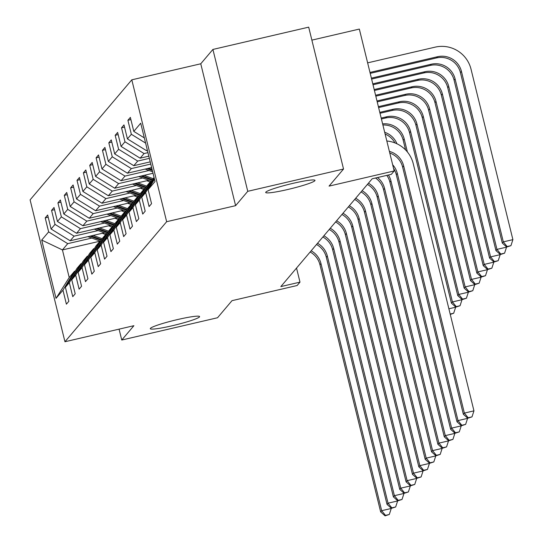 <?xml version="1.0" encoding="UTF-8"?>
<svg xmlns="http://www.w3.org/2000/svg" width="543" height="543" viewBox="0 0 543 543"><rect width="100%" height="100%" fill="white"/><g stroke="black" fill="none" stroke-linecap="round" stroke-linejoin="round"><path stroke-width="0.81" d="M177.554 319.555A25.385 2.389 -13.8 0 1 199.593 316.583A25.385 2.389 -13.8 0 1 172.335 325.719A25.385 2.389 -13.8 0 1 150.296 328.691A25.385 2.389 -13.8 0 1 177.554 319.555M292.955 183.351A25.385 2.389 -13.8 0 1 314.994 180.371A25.385 2.389 -13.8 0 1 287.736 189.507A25.385 2.389 -13.8 0 1 265.697 192.48A25.385 2.389 -13.8 0 1 292.955 183.351M131.8 79.828L30.103 199.865L64.95 341.744L166.647 221.707L131.8 79.828L200.761 63.782L235.608 205.661L247.757 191.312L212.91 49.44L200.761 63.782M212.91 49.44L308.689 27.15L343.536 169.029L329.058 186.113L394.184 170.957L359.337 29.078L311.872 40.128M119.08 329.146L121.754 340.033L217.533 317.75L232.004 300.666L297.136 285.509L299.987 282.136L296.532 268.066M247.757 191.312L343.536 169.029M100.19 241.133L62.431 249.916L69.219 277.527L74.52 271.269L62.961 290.172L66.395 304.168L68.846 301.284L65.404 287.288L69.321 282.665L72.762 296.661L75.206 293.777L71.771 279.781L75.681 275.158L79.122 289.154L81.565 286.263L78.131 272.267L82.047 267.651L85.482 281.647L87.932 278.756L84.491 264.76L88.407 260.138L91.842 274.134L94.292 271.249L90.851 257.253L94.767 252.631L98.208 266.627L100.652 263.742L97.211 249.746L101.127 245.124L104.568 259.12L107.012 256.235L103.577 242.239L107.487 237.617L110.928 251.613L113.372 248.721L109.937 234.725L113.854 230.11L117.288 244.106L119.738 241.214L116.297 227.218L120.213 222.596L123.648 236.599L126.098 233.707L122.657 219.711L126.573 215.089L130.015 229.085L132.458 226.2L129.024 212.204L132.933 207.582L136.374 221.578L138.818 218.693L135.383 204.697L139.3 200.075L142.734 214.071L145.185 211.179L141.743 197.184L145.66 192.568L149.094 206.564L151.545 203.673L148.103 189.677L155.04 181.498L140.718 123.213L133.788 131.392L130.354 117.397L127.904 120.288L130.89 119.589M62.961 290.172L56.031 298.358L41.709 240.074L48.646 231.888L45.205 217.892L48.191 217.2M127.904 120.288L131.345 134.284L127.429 138.899L123.987 124.904L121.544 127.795L124.978 141.791L121.069 146.413L117.627 132.417L115.184 135.302L118.618 149.298L114.702 153.92L111.267 139.924L108.817 142.809L112.258 156.805L108.342 161.427L104.908 147.431L102.457 150.316L105.899 164.312L101.982 168.934L98.541 154.938L96.097 157.83L99.539 171.826L95.622 176.441L92.181 162.445L89.738 165.337L93.172 179.333L89.262 183.948L85.821 169.952L83.378 172.844L86.812 186.84L82.896 191.462L79.461 177.466L77.011 180.351L80.452 194.346L76.536 198.969L73.101 184.973L70.651 187.858L74.092 201.853L70.176 206.476L66.735 192.48L64.291 195.365L67.726 209.367L63.816 213.983L60.375 199.987L57.931 202.878L61.366 216.874L57.449 221.49L54.015 207.494L51.565 210.385L55.006 224.381L51.09 229.003L47.655 215.008L45.205 217.892M394.184 170.957L391.333 174.33L372.179 178.783L280.833 286.595L299.987 282.136M65.404 287.288L76.963 268.385L80.88 263.762L81.674 263.579M104.351 232.818L70.183 240.773L74.099 236.151L98.147 230.558M80.88 263.762L69.321 282.665M51.09 229.003L70.183 240.773M55.006 224.381L74.099 236.151M71.771 279.781L83.323 260.871L87.24 256.255L88.034 256.065M110.718 225.311L76.543 233.266L80.459 228.644L104.507 223.051M87.24 256.255L75.681 275.158M57.449 221.49L76.543 233.266M61.366 216.874L80.459 228.644M78.131 272.267L89.683 253.364L93.6 248.742L94.394 248.558M117.078 217.804L82.903 225.759L86.819 221.137L110.874 215.537M93.6 248.742L82.047 267.651M63.816 213.983L82.903 225.759M67.726 209.367L86.819 221.137M84.491 264.76L96.05 245.857L99.96 241.235L100.754 241.051M123.437 210.297L89.269 218.245L93.179 213.63L117.234 208.03M99.96 241.235L88.407 260.138M70.176 206.476L89.269 218.245M74.092 201.853L93.179 213.63M90.851 257.253L102.41 238.35L106.326 233.728L107.12 233.544M129.797 202.79L95.629 210.738L99.545 206.123L123.594 200.523M106.326 233.728L94.767 252.631M76.536 198.969L95.629 210.738M80.452 194.346L99.545 206.123M97.211 249.746L108.77 230.843L112.686 226.221L113.48 226.037M136.164 195.283L101.989 203.231L105.905 198.609L129.953 193.016M112.686 226.221L101.127 245.124M82.896 191.462L101.989 203.231M86.812 186.84L105.905 198.609M103.577 242.239L115.13 223.329L119.046 218.714L119.84 218.53M142.524 187.769L108.349 195.724L112.265 191.102L136.313 185.509M119.046 218.714L107.487 237.617M89.262 183.948L108.349 195.724M93.172 179.333L112.265 191.102M109.937 234.725L121.496 215.822L125.406 211.207L126.2 211.017M148.884 180.262L114.709 188.217L118.625 183.595L142.68 177.995M125.406 211.207L113.854 230.11M95.622 176.441L114.709 188.217M99.539 171.826L118.625 183.595M116.297 227.218L127.856 208.315L131.773 203.693L132.567 203.51M153.017 173.271L121.075 180.71L124.985 176.088L149.04 170.488M131.773 203.693L120.213 222.596M101.982 168.934L121.075 180.71M105.899 164.312L124.985 176.088M122.657 219.711L134.216 200.808L138.132 196.186L138.927 196.003M151.619 167.57L127.435 173.197L131.352 168.581L150.757 164.061M138.132 196.186L126.573 215.089M108.342 161.427L127.435 173.197M112.258 156.805L131.352 168.581M129.024 212.204L140.576 193.301L144.492 188.679L145.286 188.496M150.214 161.868L133.795 165.69L137.712 161.067L149.352 158.359M144.492 188.679L132.933 207.582M114.702 153.92L133.795 165.69M118.618 149.298L137.712 161.067M135.383 204.697L146.936 185.794L150.852 181.172L151.646 180.989M148.816 156.167L140.155 158.183L144.071 153.56L147.954 152.658M150.852 181.172L139.3 200.075M121.069 146.413L140.155 158.183M124.978 141.791L144.071 153.56M141.743 197.184L154.036 177.418M147.418 150.465L146.522 150.676L147.255 149.807M154.287 178.45L145.66 192.568M127.429 138.899L146.522 150.676M131.345 134.284L145.599 143.074M154.483 179.244L148.103 189.677M133.788 131.392L144.329 137.895M235.608 205.661L166.647 221.707M121.754 340.033L133.904 325.691L64.95 341.744M74.52 271.269L75.314 271.086M91.787 238.065L67.732 243.658L62.431 249.916L41.709 240.074M69.219 277.527L56.031 298.358M48.646 231.888L67.732 243.658M121.544 127.795L124.53 127.096M115.184 135.302L118.17 134.61M108.817 142.809L111.804 142.117M102.457 150.316L105.444 149.624M96.097 157.83L99.084 157.131M89.738 165.337L92.724 164.638M83.378 172.844L86.357 172.151M77.011 180.351L79.997 179.658M70.651 187.858L73.638 187.165M64.291 195.365L67.278 194.672M57.931 202.878L60.918 202.179M51.565 210.385L54.551 209.693M389.379 151.388A19.833 19.575 -139.7 0 1 403.673 165.948L464.374 413.087L473.951 410.854L413.25 163.721A29.743 29.37 40.3 0 0 386.826 141.004M389.786 153.031A19.833 19.575 -139.7 0 1 402.655 167.149L463.355 414.289L464.374 413.087L468.168 417.764L467.761 418.246L471.996 416.868L468.168 417.764M471.996 416.868L473.951 410.854M463.355 414.289L467.761 418.246M370.211 73.359L436.572 57.918A19.833 19.575 -139.7 0 1 460.437 72.633L502.302 243.074L503.32 241.873L512.897 239.646L471.032 69.199A29.743 29.37 40.3 0 0 435.242 47.126L367.631 62.859M369.987 72.443L437.59 56.71A19.833 19.575 -139.7 0 1 461.455 71.425L503.32 241.873L507.114 246.549L506.707 247.031L510.943 245.66L507.114 246.549M510.943 245.66L512.897 239.646M502.302 243.074L506.707 247.031M392.664 164.76A19.833 19.575 -139.7 0 1 397.313 173.455L458.014 420.594L467.591 418.361L467.509 418.015M393.566 168.425A19.833 19.575 -139.7 0 1 396.295 174.663L456.996 421.796L458.014 420.594L461.808 425.271L461.401 425.753L465.636 424.375L461.808 425.271M465.636 424.375L467.591 418.361M456.996 421.796L461.401 425.753M388.401 175.009A19.833 19.575 -139.7 0 1 390.953 180.962L451.654 428.101L461.231 425.875L461.143 425.522M386.82 175.375A19.833 19.575 -139.7 0 1 389.928 182.17L450.636 429.303L451.654 428.101L455.448 432.778L455.041 433.26L459.276 431.889L455.448 432.778M459.276 431.889L461.231 425.875M450.636 429.303L455.041 433.26M371.392 78.144L431.23 64.223A19.833 19.575 -139.7 0 1 455.095 78.939L496.96 249.38L506.538 247.153L506.456 246.8M371.616 79.061L430.212 65.425A19.833 19.575 -139.7 0 1 454.077 80.14L495.942 250.581L496.96 249.38L500.755 254.056L500.347 254.538L504.583 253.167L500.755 254.056M504.583 253.167L506.538 247.153M495.942 250.581L500.347 254.538M372.79 83.846L424.87 71.73A19.833 19.575 -139.7 0 1 448.735 86.446L490.6 256.887L500.178 254.66L500.089 254.314M373.014 84.762L423.852 72.932A19.833 19.575 -139.7 0 1 447.717 87.647L489.582 258.095L490.6 256.887L494.395 261.563L493.981 262.045L498.223 260.674L494.395 261.563M498.223 260.674L500.178 254.66M489.582 258.095L493.981 262.045M377.534 177.541A19.833 19.575 -139.7 0 1 384.587 188.475L445.294 435.608L454.871 433.382L454.783 433.029M375.518 178.009A19.833 19.575 -139.7 0 1 383.568 189.677L444.276 436.81L445.294 435.608L449.081 440.285L448.674 440.767L452.916 439.396L449.081 440.285M452.916 439.396L454.871 433.382M444.276 436.81L448.674 440.767M368.419 183.222A19.833 19.575 -139.7 0 1 378.227 195.982L438.934 443.115L448.511 440.889L448.423 440.543M367.401 184.423A19.833 19.575 -139.7 0 1 377.209 197.184L437.909 444.323L438.934 443.115L442.721 447.792L442.314 448.274L446.556 446.903L442.721 447.792M446.556 446.903L448.511 440.889M437.909 444.323L442.314 448.274M362.059 190.729A19.833 19.575 -139.7 0 1 371.867 203.489L432.567 450.622L442.145 448.396L442.063 448.05M361.034 191.937A19.833 19.575 -139.7 0 1 370.849 204.691L431.549 451.83L432.567 450.622L436.362 455.305L435.954 455.781L440.19 454.41L436.362 455.305M440.19 454.41L442.145 448.396M431.549 451.83L435.954 455.781M374.188 89.547L418.51 79.237A19.833 19.575 -139.7 0 1 442.375 93.953L484.241 264.4L493.818 262.167L493.73 261.821M374.412 90.464L417.492 80.439A19.833 19.575 -139.7 0 1 441.35 95.154L483.216 265.602L484.241 264.4L488.028 269.077L487.621 269.559L491.863 268.181L488.028 269.077M491.863 268.181L493.818 262.167M483.216 265.602L487.621 269.559M145.164 169.077L152.658 171.812M150.431 167.848L151.809 168.35M147.167 168.608L152.339 170.495M152.128 169.667L148.429 168.316M375.593 95.249L412.151 86.744A19.833 19.575 -139.7 0 1 436.009 101.46L477.874 271.907L487.458 269.674L487.37 269.328M375.817 96.165L411.126 87.946A19.833 19.575 -139.7 0 1 434.991 102.661L476.856 273.109L477.874 271.907L481.668 276.584L481.261 277.066L485.503 275.695L481.668 276.584M485.503 275.695L487.458 269.674M476.856 273.109L481.261 277.066M138.798 176.584L151.171 181.097M144.071 175.355L153.078 178.647M140.8 176.115L152.101 180.242M152.481 179.624L142.069 175.823M376.991 100.957L405.784 94.251A19.833 19.575 -139.7 0 1 429.649 108.967L471.514 279.414L481.091 277.188L481.01 276.835M377.215 101.867L404.766 95.459A19.833 19.575 -139.7 0 1 428.631 110.175L470.496 280.616L471.514 279.414L475.308 284.091L474.901 284.573L479.136 283.202L475.308 284.091M479.136 283.202L481.091 277.188M470.496 280.616L474.901 284.573M132.438 184.091L144.805 188.604M137.712 182.862L146.719 186.154M146.786 180.751L150.167 181.986M134.44 183.622L145.741 187.749M146.121 187.131L135.709 183.33M378.39 106.659L399.424 101.765A19.833 19.575 -139.7 0 1 423.289 116.48L465.154 286.921L474.731 284.695L474.643 284.342M378.614 107.568L398.406 102.966A19.833 19.575 -139.7 0 1 422.271 117.682L464.136 288.123L465.154 286.921L468.948 291.598L468.541 292.08L472.777 290.709L468.948 291.598M472.777 290.709L474.731 284.695M464.136 288.123L468.541 292.08M126.078 191.598L138.445 196.111M131.345 190.369L140.359 193.661M140.427 188.258L143.807 189.493M128.08 191.129L139.381 195.256M139.761 194.638L129.343 190.837M379.795 112.36L393.064 109.272A19.833 19.575 -139.7 0 1 416.929 123.987L458.794 294.428L468.371 292.202L468.283 291.856M380.019 113.27L392.046 110.473A19.833 19.575 -139.7 0 1 415.911 125.189L457.776 295.636L458.794 294.428L462.582 299.105L462.174 299.587L466.417 298.216L462.582 299.105M466.417 298.216L468.371 292.202M457.776 295.636L462.174 299.587M119.718 199.105L132.085 203.625M124.985 197.883L133.992 201.168M134.067 195.765L137.44 197M121.72 198.643L133.021 202.763M133.395 202.145L122.983 198.344M381.193 118.062L386.704 116.779A19.833 19.575 -139.7 0 1 410.569 131.494L452.434 301.942L462.012 299.709L461.923 299.363M381.417 118.971L385.679 117.98A19.833 19.575 -139.7 0 1 409.544 132.696L451.409 303.143L452.434 301.942L456.222 306.619L455.815 307.1L460.057 305.723L456.222 306.619M460.057 305.723L462.012 299.709M451.409 303.143L455.815 307.1M113.351 206.618L125.725 211.132M118.625 205.39L127.632 208.675M127.707 203.279L131.08 204.507M115.354 206.15L126.655 210.277M127.035 209.659L116.623 205.858M382.625 123.892A19.833 19.575 -139.7 0 1 404.202 139.001L407.386 151.959M382.896 124.999A19.833 19.575 -139.7 0 1 403.184 140.203L405.573 149.929M450.269 314.417L453.69 313.23L450.174 314.051M448.885 308.791L455.645 307.216L455.563 306.87M453.69 313.23L455.645 307.216M106.991 214.125L119.358 218.639M112.265 212.897L121.272 216.189M121.34 210.786L124.72 212.014M108.994 213.657L120.295 217.784M120.675 217.166L110.263 213.365M384.688 132.295A19.833 19.575 -139.7 0 1 396.953 143.773M385.116 134.04A19.833 19.575 -139.7 0 1 394.958 142.911M100.631 221.632L112.998 226.146M105.905 220.404L114.912 223.696M114.98 218.293L118.36 219.528M102.634 221.164L113.935 225.291M114.315 224.673L103.896 220.872M355.692 198.236A19.833 19.575 -139.7 0 1 365.507 210.996L426.207 458.136L435.785 455.903L435.696 455.557M354.674 199.444A19.833 19.575 -139.7 0 1 364.489 212.198L425.189 459.337L426.207 458.136L430.002 462.812L429.594 463.294L433.83 461.917L430.002 462.812M433.83 461.917L435.785 455.903M425.189 459.337L429.594 463.294M349.332 205.749A19.833 19.575 -139.7 0 1 359.147 218.503L419.848 465.643L429.425 463.41L429.337 463.064M348.314 206.951A19.833 19.575 -139.7 0 1 358.122 219.711L418.829 466.844L419.848 465.643L423.635 470.319L423.228 470.801L427.47 469.43L423.635 470.319M427.47 469.43L429.425 463.41M418.829 466.844L423.228 470.801M342.972 213.256A19.833 19.575 -139.7 0 1 352.78 226.017L413.488 473.15L423.065 470.924L422.977 470.571M341.954 214.458A19.833 19.575 -139.7 0 1 351.762 227.218L412.463 474.351L413.488 473.15L417.275 477.826L416.868 478.308L421.11 476.937L417.275 477.826M421.11 476.937L423.065 470.924M412.463 474.351L416.868 478.308M336.612 220.763A19.833 19.575 -139.7 0 1 346.42 233.524L407.121 480.657L416.698 478.431L416.617 478.078M335.588 221.965A19.833 19.575 -139.7 0 1 345.402 234.725L406.103 481.865L407.121 480.657L410.915 485.333L410.508 485.815L414.743 484.444L410.915 485.333M414.743 484.444L416.698 478.431M406.103 481.865L410.508 485.815M330.246 228.27A19.833 19.575 -139.7 0 1 340.061 241.031L400.761 488.164L410.338 485.937L410.257 485.591M329.228 229.479A19.833 19.575 -139.7 0 1 339.042 242.232L399.743 489.372L400.761 488.164L404.555 492.847L404.148 493.322L408.384 491.951L404.555 492.847M408.384 491.951L410.338 485.937M399.743 489.372L404.148 493.322M323.886 235.777A19.833 19.575 -139.7 0 1 333.701 248.538L394.401 495.678L403.978 493.444L403.89 493.098M322.868 236.986A19.833 19.575 -139.7 0 1 332.676 249.739L393.383 496.879L394.401 495.678L398.195 500.354L397.781 500.836L402.024 499.458L398.195 500.354M402.024 499.458L403.978 493.444M393.383 496.879L397.781 500.836M317.526 243.291A19.833 19.575 -139.7 0 1 327.334 256.045L388.041 503.185L397.619 500.951L397.53 500.605M316.508 244.493A19.833 19.575 -139.7 0 1 326.316 257.253L387.023 504.386L388.041 503.185L391.829 507.861L391.422 508.343L395.664 506.972L391.829 507.861M395.664 506.972L397.619 500.951M387.023 504.386L391.422 508.343M94.272 229.139L106.638 233.653M99.539 227.911L108.552 231.203M108.62 225.8L111.994 227.035M96.274 228.671L107.575 232.798M107.948 232.18L97.536 228.379M311.166 250.798A19.833 19.575 -139.7 0 1 320.974 263.559L381.675 510.691L391.259 508.465L391.17 508.112M310.148 252A19.833 19.575 -139.7 0 1 319.956 264.76L380.657 511.893L381.675 510.691L385.469 515.368L385.062 515.85L389.304 514.479L385.469 515.368M389.304 514.479L391.259 508.465M380.657 511.893L385.062 515.85M87.905 236.646L100.279 241.167M93.179 235.424L102.186 238.71M102.26 233.307L105.634 234.542M89.914 236.185L101.208 240.305M101.589 239.687L91.176 235.886M403.673 165.948L402.655 167.149M437.59 56.71L436.572 57.918M461.455 71.425L460.437 72.633M397.313 173.455L396.295 174.663M390.953 180.962L389.928 182.17M431.23 64.223L430.212 65.425M455.095 78.939L454.077 80.14M424.87 71.73L423.852 72.932M448.735 86.446L447.717 87.647M384.587 188.475L383.568 189.677M378.227 195.982L377.209 197.184M371.867 203.489L370.849 204.691M418.51 79.237L417.492 80.439M442.375 93.953L441.35 95.154M412.151 86.744L411.126 87.946M436.009 101.46L434.991 102.661M405.784 94.251L404.766 95.459M429.649 108.967L428.631 110.175M399.424 101.765L398.406 102.966M423.289 116.48L422.271 117.682M393.064 109.272L392.046 110.473M416.929 123.987L415.911 125.189M386.704 116.779L385.679 117.98M410.569 131.494L409.544 132.696M404.202 139.001L403.184 140.203M365.507 210.996L364.489 212.198M359.147 218.503L358.122 219.711M352.78 226.017L351.762 227.218M346.42 233.524L345.402 234.725M340.061 241.031L339.042 242.232M333.701 248.538L332.676 249.739M327.334 256.045L326.316 257.253M320.974 263.559L319.956 264.76"/></g></svg>
